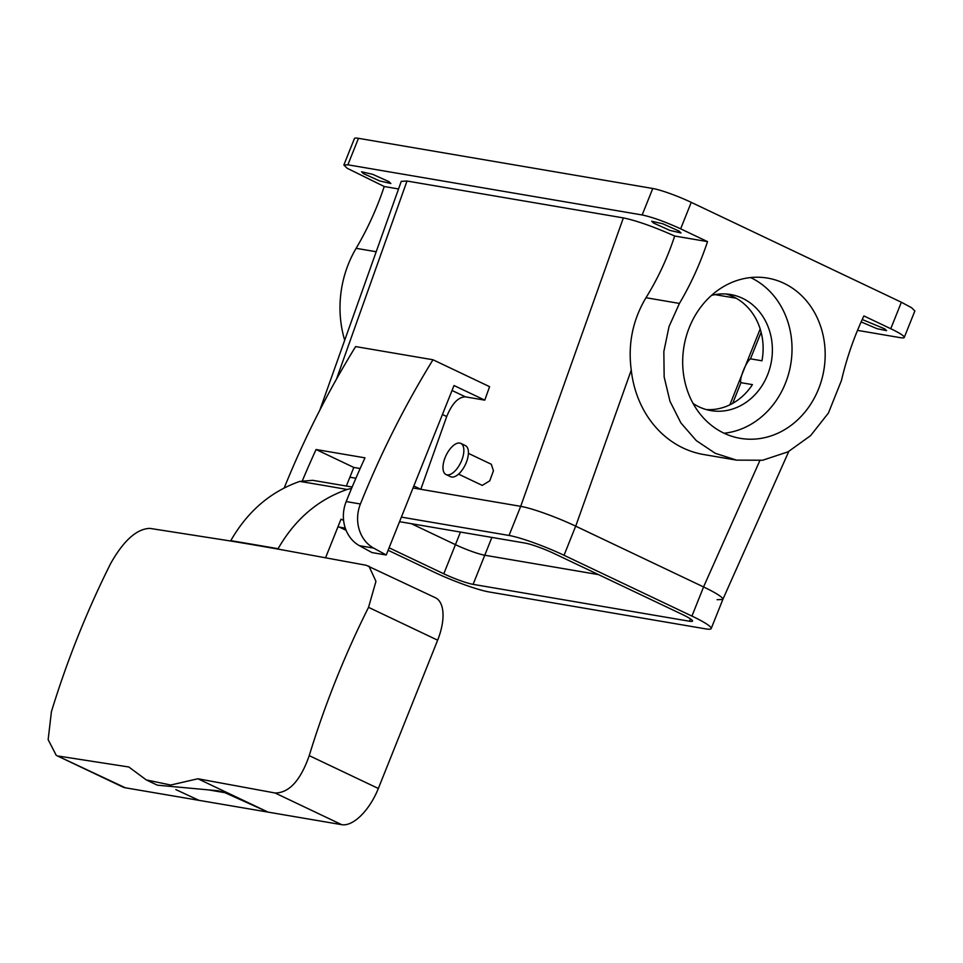 <?xml version="1.0" encoding="UTF-8"?>
<svg xmlns="http://www.w3.org/2000/svg" width="963" height="963" viewBox="0 0 963 963"><rect width="100%" height="100%" fill="white"/><g stroke="black" fill="none" stroke-linecap="round" stroke-linejoin="round"><path stroke-width="1.44" d="M319.812 410.154L401.258 181.345L407 181.032L623.362 217.903C636.519 220.635 653.624 226.666 674.678 236.019L707.528 241.617L680.648 228.833C665.228 221.767 652.396 217.144 642.165 214.966L347.872 164.805L343.851 165.01L347.125 168.248L384.225 186.509A287.179 250.657 99.7 0 1 356.129 248.322A103.378 90.233 99.7 0 0 344.694 340.24M460.47 532.058L455.439 544.661L411.309 523.679L455.439 544.661A22.98 2.684 -158.2 0 0 484.762 555.23L473.11 584.36A22.98 2.684 -158.2 0 1 443.787 573.792L455.439 544.661A22.98 2.684 -158.2 0 0 484.762 555.23L598.48 574.61L484.762 555.23L491.888 537.414M384.225 186.509L398.55 188.953M388.896 181.646L390.87 183.512L379.699 180.948L363.52 173.641L361.546 171.775L372.717 174.339L388.896 181.646M679.047 231.096L681.022 232.962L669.851 230.398L653.66 223.103L651.686 221.225L662.857 223.801L679.047 231.096M343.851 165.01L354.444 138.528A30.154 3.515 21.8 0 1 358.465 138.323L652.758 188.483A30.154 3.515 21.8 0 1 691.241 202.35L901.356 302.238L890.763 328.72A30.154 3.515 -158.2 0 1 904.257 337.447A30.154 3.515 -158.2 0 1 900.236 337.652L857.515 330.369M904.257 337.447L914.85 310.965L911.576 307.715L901.356 302.238M736.563 460.133L703.821 454.56A103.378 90.233 -80.3 0 1 631.259 370.105C627.804 344.092 632.715 319.969 645.992 297.723L679.433 303.429L669.044 326.517L663.844 351.555L664.157 376.99L669.971 401.282L680.913 422.95L696.321 440.645L715.256 453.296L736.563 460.133L762.672 460.23L788.059 451.828L810.593 435.649L828.433 413.019L841.457 380.445C846.706 358.043 854.181 336.544 863.883 315.936L890.763 328.72M862.234 319.511L884.6 328.804L886.574 330.67L876.944 328.66L861.139 321.919M736.165 298.229L714.991 294.63M717.11 599.708L722.84 599.443M388.113 550.27L434.108 572.142A43.082 5.032 -158.2 0 0 489.096 591.956L705.458 628.839A43.082 5.032 -158.2 0 0 711.2 628.55L722.852 599.419A43.082 5.032 -158.2 0 0 703.58 586.949L575.718 526.171A43.082 5.032 -158.2 0 0 520.694 506.333L623.362 217.903M413.825 485.99L420.807 489.312L520.694 506.333L509.042 535.464L401.378 517.119M346.367 486.014L353.806 467.44L316.081 449.516L364.989 457.846A861.536 751.959 -80.3 0 0 346.186 501.567L360.415 503.998A34.463 30.082 99.7 0 0 373.68 548.116L386.223 555.001L454.018 385.525L484.786 400.151L489.577 386.669L432.989 359.765A861.536 751.959 99.7 0 0 360.415 503.998M353.806 467.44L360.162 468.524M349.894 477.227L355.901 478.25L349.894 477.227M679.433 303.429C690.928 283.989 700.294 263.381 707.528 241.617M796.281 421.12A81.265 70.937 -80.3 0 1 740.282 438.346A81.265 70.937 -80.3 0 1 684.428 379.591A81.265 70.937 -80.3 0 1 711.585 295.328A81.265 70.937 -80.3 0 1 767.583 278.102A81.265 70.937 -80.3 0 1 823.437 336.857A81.265 70.937 -80.3 0 1 796.281 421.12M452.032 390.472L465.442 396.852L484.786 400.151M465.442 396.852C458.268 396.985 452.02 403.545 446.712 416.534L420.807 489.312M468.415 453.368L491.311 464.262L493.441 470.799L489.782 480.814L482.246 485.388L458.544 474.121M645.992 297.723C657.97 278.379 667.528 257.819 674.678 236.019M706.3 409.576A58.875 51.388 -80.3 0 0 742.196 396.551A58.875 51.388 -80.3 0 0 752.428 384.622L740.956 382.672C738.97 379.482 746.048 361.787 750.49 358.838L761.119 332.271M725.994 293.992A58.875 51.388 -80.3 0 1 761.962 360.788L750.49 358.838M346.186 501.567A34.463 30.082 -80.3 0 0 359.452 545.684L371.995 552.581L386.223 555.001M284.193 487.976A861.536 751.959 99.7 0 1 355.624 346.584L432.989 359.765M316.081 449.516A861.536 751.959 99.7 0 0 302.418 480.669M750.622 277.573A81.265 70.937 -80.3 0 1 763.129 415.462A81.265 70.937 -80.3 0 1 724.092 433.23M711.525 295.388A58.875 51.388 -80.3 0 1 730.664 294.534A58.875 51.388 -80.3 0 1 771.122 337.086A58.875 51.388 -80.3 0 1 751.453 398.128A58.875 51.388 -80.3 0 1 710.887 410.611A58.875 51.388 -80.3 0 1 693.095 403.473M460.82 443.401L465.382 445.58A17.226 8.161 115.4 0 1 462.216 469.992A17.226 8.161 115.4 0 1 450.588 476.697L446.013 474.53A17.226 8.161 115.4 0 1 449.191 450.106A17.226 8.161 115.4 0 1 460.82 443.401A17.226 8.161 115.4 0 1 457.642 467.825A17.226 8.161 115.4 0 1 446.013 474.53M325.626 557.637L341.01 519.177L343.598 520.417M277.898 549.066L366.169 565.257L435.42 597.746A43.082 20.416 -64.6 0 1 437.647 640.19L378.339 788.48A43.082 20.416 -64.6 0 1 341.721 824.677L125.359 787.794L56.263 755.377L48.15 739.656L51.412 711.693A854.578 745.892 -80.3 0 1 78.051 636.11A854.578 745.892 -80.3 0 1 110.721 563.391C123.661 540.544 136.686 528.868 149.807 528.374L230.59 541.001A5160.296 602.056 21.8 0 1 277.898 549.066L278.078 548.729C294.907 519.418 317.91 499.665 347.089 489.469L351.591 488.373M230.59 541.001L230.771 540.664C247.599 511.353 270.603 491.599 299.782 481.404L312.746 480.332L352.157 487.025M337.929 526.881L345.296 528.133M368.937 566.148L375.955 581.339L368.54 607.34A854.578 745.892 -80.3 0 0 335.87 680.047A854.578 745.892 -80.3 0 0 309.231 755.63C300.528 780.499 289.141 792.958 275.081 792.994L197.909 778.766L170.728 785.026L146.304 779.922L128.825 766.993L58.719 756.124M56.263 755.377L122.758 786.976A43.082 20.416 -64.6 0 0 125.359 787.794M208.815 789.937L224.969 792.693L268.087 812.122L197.909 778.766M175.832 789.588L199.004 800.349M224.969 792.693L218.252 790.792L157.342 785.17L146.304 779.922M413.031 487.988L520.694 506.333M339.433 527.134L346.102 530.3M389.112 547.803L443.787 573.792M399.549 521.681L525.028 543.072A22.98 2.684 -158.2 0 1 554.363 553.641L682.261 614.43A22.98 2.684 -158.2 0 1 692.529 621.087A22.98 2.684 -158.2 0 1 689.472 621.231L473.11 584.36M711.2 628.55A43.082 5.032 -158.2 0 0 691.928 616.079L564.029 555.29A43.082 5.032 -158.2 0 0 509.042 535.464M691.928 616.079L703.58 586.949L575.681 526.159L564.029 555.29M356.129 248.322L376.196 251.74M347.872 164.805L358.465 138.323M407 181.032L336.508 379.061M680.648 228.833L691.241 202.35M642.165 214.966L652.758 188.483M631.259 370.105L575.718 526.171M759.831 460.639L703.544 586.936M732.687 403.365L740.956 382.672M442.426 414.487L446.712 416.534M359.452 545.684L373.68 548.116M299.782 481.404A5112.362 596.458 21.8 0 1 347.089 489.469M230.771 540.664A5160.236 602.044 21.8 0 1 278.078 548.729M437.647 640.19L368.54 607.34M378.339 788.48L309.231 755.63M341.721 824.677L275.081 792.994M689.472 621.231L690.423 618.86M788.781 451.454L722.864 599.371M729.846 404.845L760.18 328.985"/></g></svg>

